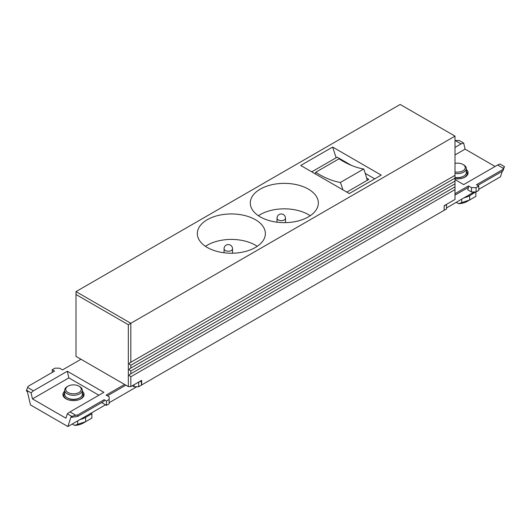 <?xml version="1.0" encoding="UTF-8"?>
<svg xmlns="http://www.w3.org/2000/svg" width="531" height="531" viewBox="0 0 531 531"><rect width="100%" height="100%" fill="white"/><g stroke="black" fill="none" stroke-linecap="round" stroke-linejoin="round"><path stroke-width="0.8" d="M367.206 180.334A61.689 35.617 -120 0 0 366.417 177.254A61.689 35.617 -120 0 0 363.715 168.991L340.404 182.445A61.689 35.617 60 0 1 342.86 189.813M315.374 173.949A61.689 35.617 60 0 1 315.713 172.27L339.024 158.815A88.133 50.883 -120 0 0 351.549 165.446A88.133 50.883 -120 0 0 363.715 168.991M340.404 182.445A88.133 50.883 60 0 1 328.238 178.901A88.133 50.883 60 0 1 315.713 172.27M260.263 216.894A34.017 19.64 180 0 1 250.3 203.001A34.017 19.64 180 0 1 271.301 184.861A34.017 19.64 180 0 1 308.372 189.116A34.017 19.64 180 0 1 318.341 203.001A34.017 19.64 180 0 1 297.34 221.148A34.017 19.64 180 0 1 260.263 216.894M310.217 215.739A34.017 19.64 0 0 0 308.372 214.59A34.017 19.64 0 0 0 258.424 215.739M207.296 247.473A34.017 19.64 180 0 1 197.333 233.587A34.017 19.64 180 0 1 218.334 215.44A34.017 19.64 180 0 1 255.404 219.701A34.017 19.64 180 0 1 265.367 233.587A34.017 19.64 180 0 1 244.366 251.734A34.017 19.64 180 0 1 207.296 247.473M257.243 246.324A34.017 19.64 0 0 0 255.404 245.169A34.017 19.64 0 0 0 205.457 246.324M466.318 171.062A9.697 5.595 180 0 1 467.194 173.391A9.697 5.595 180 0 1 464.359 177.354A9.697 5.595 180 0 1 462.235 178.277M455.007 177.633A7.753 4.48 180 0 0 462.986 176.557L463.736 176.126A8.815 5.091 0 0 0 466.318 172.529L466.318 168.5A8.815 5.091 0 0 0 463.736 164.902L462.986 164.471A7.753 4.48 180 0 1 462.986 170.803A7.753 4.48 180 0 1 455.007 171.878M455.007 173.378A8.815 5.091 0 0 0 463.736 172.097A8.815 5.091 0 0 0 466.318 168.5M455.007 177.414A8.815 5.091 0 0 0 463.736 176.126L462.986 176.557M82.312 392.767A9.697 5.595 180 0 1 83.194 395.097A9.697 5.595 180 0 1 80.354 399.053A9.697 5.595 180 0 1 78.23 399.982M78.98 398.263A7.753 4.48 180 0 1 68.014 398.263L67.264 397.832A8.815 5.091 0 0 0 79.73 397.832L78.98 398.263L79.73 397.832A8.815 5.091 0 0 0 82.312 394.234L82.312 390.205A8.815 5.091 0 0 0 79.73 386.608L78.98 386.176A7.753 4.48 180 0 1 78.98 392.509A7.753 4.48 180 0 1 68.014 392.509A7.753 4.48 180 0 1 68.014 386.176L67.264 386.608A8.815 5.091 0 0 0 64.682 390.205A8.815 5.091 0 0 0 70.125 394.905A8.815 5.091 0 0 0 79.73 393.803A8.815 5.091 0 0 0 82.312 390.205M64.682 390.205L64.682 394.234A8.815 5.091 0 0 0 67.264 397.832M67.264 386.608L68.014 386.176A7.753 4.48 180 0 1 78.98 386.176M83.779 395.96A10.574 6.106 0 0 0 83.188 394.958M64.682 391.148A10.574 6.106 0 0 0 62.923 394.52A10.574 6.106 0 0 0 66.017 398.841A10.574 6.106 0 0 0 77.546 400.162A10.574 6.106 0 0 0 84.071 394.52A10.574 6.106 0 0 0 82.312 391.148M141.671 370.492L130.832 376.751L129.086 375.377L129.816 374.362L455.007 186.846L455.007 189.587L141.671 370.492M141.671 358.983L130.832 365.242L129.086 363.868L129.816 362.852L455.007 175.33L455.007 178.077L141.671 358.983M141.671 364.737L130.832 370.996L129.086 369.622L129.816 368.607L455.007 181.091L455.007 183.832L141.671 364.737M455.007 189.587L455.007 199.444L444.168 205.703L444.168 210.309L141.671 384.948L141.054 380.707M141.671 384.948L141.671 380.349L130.832 386.608L130.832 376.751M130.832 362.494L130.832 323.279L128.336 324.72L75.993 294.499L75.993 291.619L400.168 104.454L455.007 136.122L455.007 175.33M455.007 178.077L455.007 181.091M455.007 183.832L455.007 186.846M75.993 294.499L75.993 356.381L128.336 386.608L128.336 324.72M130.832 368.248L130.832 365.242M128.336 386.608L130.832 386.608M130.832 374.01L130.832 370.996M455.007 136.122L130.832 323.279L75.993 291.619M80.977 359.261L62.532 369.915L59.538 368.182L54.925 368.182L52.25 369.729L52.25 372.397M75.767 415.262L71.838 416.377L67.337 413.782L65.917 418.209L32.471 398.894L31.05 392.827L26.55 390.232L26.55 391.161L27.38 391.646L30.499 404.954L67.888 426.546L71.008 416.828L71.838 417.306L77.738 416.397L77.738 414.957L75.767 415.262L69.973 411.91L103.87 392.343L67.304 371.229L33.4 390.803L27.605 387.451L28.13 386.316L54.554 371.063L52.25 369.729M77.738 414.957L104.156 399.704L106.465 401.031L109.147 399.485L109.147 396.823L106.154 395.097L124.599 384.444M141.365 380.886L138.06 382.433M63.806 394.958A10.574 6.106 0 0 0 63.222 395.96M71.838 416.377L71.838 417.306M136.812 386.747L109.147 402.724M105.53 404.814L67.888 426.546M125.847 385.167L107.401 395.814M109.147 399.485L109.147 403.806L106.465 405.352L106.465 401.031M101.667 402.578L106.465 405.352M77.738 416.397L104.156 401.144L104.156 399.704M67.337 413.782L69.973 411.91M67.304 371.229L68.864 377.886L32.471 398.894M98.885 395.217L68.864 377.886M31.05 392.827L33.4 390.803M27.605 387.451L26.55 390.232M141.365 384.769L141.365 385.201L138.684 386.747L138.684 382.433M132.325 385.745L134.071 386.747L138.684 386.747M134.071 386.747L134.071 384.736M80.042 419.53A17.184 9.923 0 0 0 85.65 417.366L91.883 413.768L90.947 413.231M72.249 424.023L74.645 425.404L77.699 424.289L77.699 420.877M91.883 413.768L91.883 418.089L85.65 421.687L77.699 424.289M83.155 423.127L85.65 421.687L83.155 423.127A13.66 7.885 180 0 1 74.645 425.404M68.764 399.982A9.697 5.595 180 0 1 63.806 395.097A9.697 5.595 180 0 1 64.682 392.767M444.168 206.061L446.531 204.335M455.007 193.689L468.468 185.916L471.462 187.642L476.075 187.642L478.75 186.096L478.75 190.41L476.075 191.956L476.075 187.642M502.87 169.508L503.395 168.373L497.6 165.028L499.95 164.013L504.45 166.608L502.87 170.949L502.87 169.508L476.446 184.761L478.75 186.096M455.007 179.584L463.696 184.596L497.6 165.028M455.007 147.392L461.027 143.914L455.233 140.562L459.162 140.463L463.663 143.058L465.083 149.131L495.104 166.462M443.79 210.522L446.531 209.015L446.531 204.694M467.778 174.261A10.574 6.106 0 0 0 467.194 173.252M478.75 189.335L500.501 176.777L502.26 171.301M446.531 207.933L474.203 191.956M463.663 143.058L461.027 143.914M465.083 149.131L455.007 154.946M455.007 178.755A10.574 6.106 0 0 0 468.077 172.821A10.574 6.106 0 0 0 466.318 169.442M503.395 168.373L504.45 166.608M502.87 170.949L477.694 185.485M455.007 195.123L468.468 187.357L467.692 189.779L471.462 191.956L476.075 191.956M468.468 187.357L468.468 185.916M471.462 191.956L471.462 187.642M464.048 197.824A17.184 9.923 0 0 0 469.656 195.667L475.696 191.956M461.704 199.178L461.704 202.59L469.656 199.981L475.889 196.384L475.889 192.069M456.255 202.324L458.651 203.705L461.704 202.59M469.656 195.667L469.656 199.981L467.161 201.422A13.66 7.885 180 0 1 458.651 203.705M455.007 163.395A7.753 4.48 180 0 1 462.986 164.471M346.823 192.103L368.826 179.405L366.662 178.15M311.737 171.845L337.165 157.169L351.409 165.393M374.747 178.861L365.255 173.385M332.618 147.054L381.225 175.117L349.318 193.543L300.712 165.48L332.618 147.054L336.15 157.753M277.029 218.208A4.228 4.228 0 0 1 283.375 214.544A4.228 4.228 0 0 1 285.492 218.208A4.228 2.443 180 0 1 282.877 220.465A4.228 2.443 180 0 1 278.271 219.934A4.228 2.443 180 0 1 277.029 218.208L277.029 222.19M224.055 248.787A4.228 4.228 0 0 1 230.401 245.123A4.228 4.228 0 0 1 232.518 248.787A4.228 2.443 180 0 1 229.91 251.044A4.228 2.443 180 0 1 225.297 250.519A4.228 2.443 180 0 1 224.055 248.787L224.055 252.769M85.65 421.687L85.65 417.366M83.194 396.962L83.194 395.097M63.806 396.962L63.806 395.097M467.194 175.257L467.194 173.391M232.518 248.787L232.518 253.214M285.492 218.208L285.492 222.635"/></g></svg>
